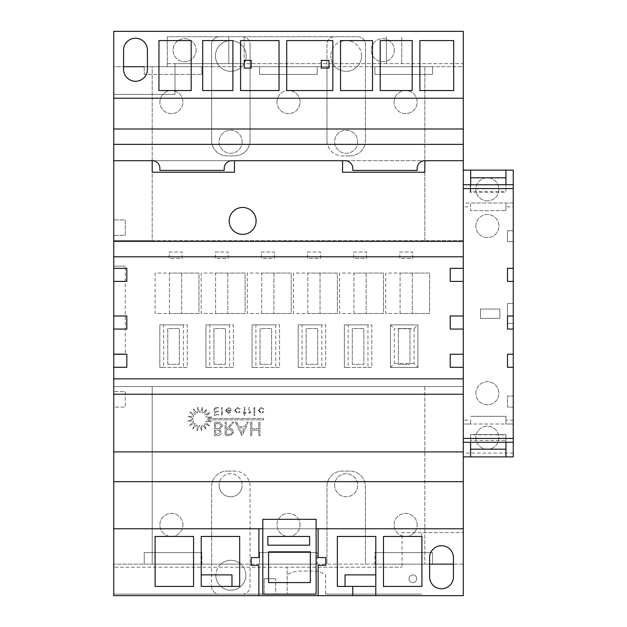 <?xml version="1.0" encoding="UTF-8"?>
<svg xmlns="http://www.w3.org/2000/svg" width="627" height="627" viewBox="0 0 627 627"><rect width="100%" height="100%" fill="white"/><g stroke="black" fill="none" stroke-linecap="round" stroke-linejoin="round"><path stroke-width="0.47" stroke-dasharray="3.13 2.35" d="M316.118 594.114L316.118 519.321L262.799 519.321L262.799 594.114L316.118 594.114M267.862 545.169L309.644 545.169L309.644 536.453L267.862 536.453L267.862 545.169M268.56 582.577L310.349 582.577L310.349 551.831L268.56 551.831L268.56 582.577M193.014 419.048A6.725 6.725 0 0 1 193.038 418.46L187.943 416.32L193.461 416.634A6.725 6.725 0 0 1 193.774 415.944L189.879 412.017L194.864 414.416A6.725 6.725 0 0 1 195.42 413.891L193.328 408.78L197.003 412.903A6.725 6.725 0 0 1 197.717 412.629L197.74 407.103L199.566 412.323A6.725 6.725 0 0 1 200.326 412.347L202.466 407.244L202.153 412.77A6.725 6.725 0 0 1 202.85 413.083L206.777 409.188L204.371 414.165A6.725 6.725 0 0 1 204.896 414.721L210.014 412.629L205.883 416.312A6.725 6.725 0 0 1 206.158 417.026L211.683 417.049L207.639 418.46L263.606 418.46L263.606 419.886L207.051 419.886L211.542 421.767L206.024 421.454A6.725 6.725 0 0 1 205.711 422.151L209.598 426.078L204.621 423.68A6.725 6.725 0 0 1 204.065 424.197L206.158 429.315L202.474 425.192A6.725 6.725 0 0 1 201.761 425.459L201.737 430.992L199.919 425.772A6.725 6.725 0 0 1 199.159 425.749L197.019 430.843L197.333 425.325A6.725 6.725 0 0 1 196.635 425.012L192.708 428.907L195.115 423.923A6.725 6.725 0 0 1 194.589 423.374L189.472 425.467L193.594 421.783A6.725 6.725 0 0 1 193.328 421.07L187.794 421.046L193.014 419.22A6.725 6.725 0 0 1 193.038 418.46L187.943 416.32L193.461 416.634A6.725 6.725 0 0 1 193.774 415.944L189.879 412.017L194.864 414.416A6.725 6.725 0 0 1 195.42 413.891L193.328 408.78L197.003 412.903A6.725 6.725 0 0 1 197.717 412.629L197.74 407.103L199.566 412.323A6.725 6.725 0 0 1 200.326 412.347L202.466 407.244L202.153 412.77A6.725 6.725 0 0 1 202.85 413.083L206.777 409.188L204.371 414.165A6.725 6.725 0 0 1 204.896 414.721L210.014 412.629L205.883 416.312A6.725 6.725 0 0 1 206.158 417.026L211.683 417.049L207.639 418.46L263.606 418.46L263.606 419.886L207.051 419.886L211.542 421.767L206.024 421.454A6.725 6.725 0 0 1 205.711 422.151L209.598 426.078L204.621 423.68A6.725 6.725 0 0 1 204.065 424.197L206.158 429.315L202.474 425.192A6.725 6.725 0 0 1 201.761 425.459L201.737 430.992L199.919 425.772A6.725 6.725 0 0 1 199.159 425.749L197.019 430.843L197.333 425.325A6.725 6.725 0 0 1 196.635 425.012L192.708 428.907L195.115 423.923A6.725 6.725 0 0 1 194.589 423.374L189.472 425.467L193.594 421.783A6.725 6.725 0 0 1 193.328 421.07L187.794 421.046L193.014 419.22A6.725 6.725 0 0 1 193.014 419.048M487.383 200.867A11.529 11.529 0 0 1 475.854 189.338A11.529 11.529 0 0 1 487.383 177.809A11.529 11.529 0 0 1 498.912 189.338A11.529 11.529 0 0 1 487.383 200.867A11.529 11.529 0 0 1 475.854 189.338A11.529 11.529 0 0 1 487.383 177.809A11.529 11.529 0 0 1 498.912 189.338A11.529 11.529 0 0 1 487.383 200.867M487.383 449.191A11.529 11.529 0 0 1 475.854 437.662A11.529 11.529 0 0 1 487.383 426.133A11.529 11.529 0 0 1 498.912 437.662A11.529 11.529 0 0 1 487.383 449.191A11.529 11.529 0 0 1 475.854 437.662A11.529 11.529 0 0 1 487.383 426.133A11.529 11.529 0 0 1 498.912 437.662A11.529 11.529 0 0 1 487.383 449.191M475.854 226.049A11.529 11.529 0 0 1 487.383 214.52A11.529 11.529 0 0 1 498.912 226.049A11.529 11.529 0 0 1 487.383 237.578A11.529 11.529 0 0 1 475.854 226.049A11.529 11.529 0 0 1 487.383 214.52A11.529 11.529 0 0 1 498.912 226.049A11.529 11.529 0 0 1 487.383 237.578A11.529 11.529 0 0 1 475.854 226.049M475.854 393.262A11.529 11.529 0 0 1 487.383 381.733A11.529 11.529 0 0 1 498.912 393.262A11.529 11.529 0 0 1 487.383 404.799A11.529 11.529 0 0 1 475.854 393.262A11.529 11.529 0 0 1 487.383 381.733A11.529 11.529 0 0 1 498.912 393.262A11.529 11.529 0 0 1 487.383 404.799A11.529 11.529 0 0 1 475.854 393.262M256.106 220.916A13.457 13.457 0 0 0 242.649 207.459A13.457 13.457 0 0 0 229.2 220.916A13.457 13.457 0 0 0 242.649 234.365A13.457 13.457 0 0 0 256.106 220.916M144.226 66.713L144.226 74.401L144.226 66.713L144.226 74.401L201.886 74.401L144.226 74.401L201.886 74.401L144.226 74.401L144.226 66.713L201.886 66.713L144.226 66.713L201.886 66.713L147.416 66.713L167.291 66.713L167.291 36.734L357.774 36.734A7.689 7.689 0 0 1 365.463 44.423L365.463 66.713L463.282 66.713L463.282 386.538L113.746 386.538L152.189 386.538L152.189 564.128L113.746 564.128L211.573 564.128L211.573 586.425L211.573 564.128L220.798 564.128A14.993 14.993 0 0 0 215.829 575.28A14.993 14.993 0 0 1 230.822 560.287A14.993 14.993 0 0 1 245.815 575.28A14.993 14.993 0 0 0 240.846 564.128L463.282 564.128L463.282 532.605L463.282 595.65L113.746 595.65L113.746 567.208L113.746 594.114L287.19 594.114L287.19 567.208L402.048 567.208L113.746 567.208L287.19 567.208L287.19 594.114L275.661 594.114L275.661 578.737L275.661 594.114L264.171 594.114L264.171 578.737L264.171 594.114L113.746 594.114L113.746 66.713L123.582 66.713M220.798 564.128A14.993 14.993 0 0 1 240.846 564.128L220.798 564.128M394.297 50.184A11.529 11.529 0 0 1 382.76 61.72A11.529 11.529 0 0 1 371.231 50.184A11.529 11.529 0 0 1 382.76 38.655A11.529 11.529 0 0 1 394.297 50.184A11.529 11.529 0 0 1 382.76 61.72A11.529 11.529 0 0 1 371.231 50.184A11.529 11.529 0 0 1 382.76 38.655A11.529 11.529 0 0 1 394.297 50.184M196.126 50.184A11.529 11.529 0 0 1 184.589 61.72A11.529 11.529 0 0 1 173.06 50.184A11.529 11.529 0 0 1 184.589 38.655A11.529 11.529 0 0 1 196.126 50.184A11.529 11.529 0 0 1 184.589 61.72A11.529 11.529 0 0 1 173.06 50.184A11.529 11.529 0 0 1 184.589 38.655A11.529 11.529 0 0 1 196.126 50.184M361.583 55.952A15.377 15.377 0 0 0 346.206 40.575A15.377 15.377 0 0 0 330.837 55.952A15.377 15.377 0 0 1 346.206 40.575A15.377 15.377 0 0 1 361.583 55.952A15.377 15.377 0 0 1 346.206 71.329A15.377 15.377 0 0 1 330.837 55.952A15.377 15.377 0 0 0 335.226 66.713L365.463 66.713L365.463 44.423A7.689 7.689 0 0 0 357.774 36.734L167.291 36.734L167.291 63.64L228.8 63.64L228.8 36.734L228.8 63.64L244.169 63.64L244.169 36.734L244.169 63.64L386.404 63.64L386.404 36.734L386.404 63.64L463.282 63.64L463.282 36.734L463.282 66.713L250.071 66.713L326.957 66.713L326.957 44.423A7.689 7.689 0 0 1 334.646 36.734A7.689 7.689 0 0 0 326.957 44.423L326.957 66.713L335.226 66.713A15.377 15.377 0 0 0 361.583 55.952M215.445 55.952A15.377 15.377 0 0 1 230.822 40.575A15.377 15.377 0 0 1 241.803 66.713L152.189 66.713L152.189 240.462L113.746 240.462L463.282 240.462L152.189 240.462L152.189 66.713L113.746 66.713L113.746 94.395L174.98 94.395L174.98 63.64L463.282 63.64L463.282 31.35L113.746 31.35L113.746 94.395L174.98 94.395L174.98 63.64L167.291 63.64L167.291 66.713L211.573 66.713L211.573 44.423A7.689 7.689 0 0 1 219.262 36.734A7.689 7.689 0 0 0 211.573 44.423L211.573 66.713L219.842 66.713A15.377 15.377 0 0 1 230.822 40.575A15.377 15.377 0 0 1 246.199 55.952A15.377 15.377 0 0 1 230.822 71.329A15.377 15.377 0 0 1 215.445 55.952M334.646 485.259A11.529 11.529 0 0 0 346.175 496.788A11.529 11.529 0 0 0 357.703 485.259A11.529 11.529 0 0 0 346.175 473.722A11.529 11.529 0 0 0 334.646 485.259A11.529 11.529 0 0 0 346.175 496.788A11.529 11.529 0 0 0 357.703 485.259A11.529 11.529 0 0 0 346.175 473.722A11.529 11.529 0 0 0 334.646 485.259M219.089 485.259A11.529 11.529 0 0 0 230.626 496.788A11.529 11.529 0 0 0 242.155 485.259A11.529 11.529 0 0 1 230.626 496.788A11.529 11.529 0 0 1 219.089 485.259A11.529 11.529 0 0 1 230.626 473.722A11.529 11.529 0 0 1 242.155 485.259A11.529 11.529 0 0 0 230.626 473.722A11.529 11.529 0 0 0 219.089 485.259M417.151 524.917A11.529 11.529 0 0 0 405.622 513.388A11.529 11.529 0 0 0 394.093 524.917A11.529 11.529 0 0 0 405.622 536.453A11.529 11.529 0 0 0 417.151 524.917A11.529 11.529 0 0 0 405.622 513.388A11.529 11.529 0 0 0 394.093 524.917A11.529 11.529 0 0 0 405.622 536.453A11.529 11.529 0 0 0 417.151 524.917M300.043 524.917A11.529 11.529 0 0 0 288.514 513.388A11.529 11.529 0 0 0 276.985 524.917A11.529 11.529 0 0 0 288.514 536.453A11.529 11.529 0 0 0 300.043 524.917A11.529 11.529 0 0 0 288.514 513.388A11.529 11.529 0 0 0 276.985 524.917A11.529 11.529 0 0 0 288.514 536.453A11.529 11.529 0 0 0 300.043 524.917M182.935 524.917A11.529 11.529 0 0 0 171.406 513.388A11.529 11.529 0 0 0 159.877 524.917A11.529 11.529 0 0 0 171.406 536.453A11.529 11.529 0 0 0 182.935 524.917A11.529 11.529 0 0 0 171.406 513.388A11.529 11.529 0 0 0 159.877 524.917A11.529 11.529 0 0 0 171.406 536.453A11.529 11.529 0 0 0 182.935 524.917M357.703 141.741A11.529 11.529 0 0 1 346.175 153.278A11.529 11.529 0 0 1 334.646 141.741A11.529 11.529 0 0 1 346.175 130.212A11.529 11.529 0 0 1 357.703 141.741A11.529 11.529 0 0 1 346.175 153.278A11.529 11.529 0 0 1 334.646 141.741A11.529 11.529 0 0 1 346.175 130.212A11.529 11.529 0 0 1 357.703 141.741M242.155 141.741A11.529 11.529 0 0 1 230.626 153.278A11.529 11.529 0 0 1 219.089 141.741A11.529 11.529 0 0 1 230.626 130.212A11.529 11.529 0 0 1 242.155 141.741A11.529 11.529 0 0 1 230.626 153.278A11.529 11.529 0 0 1 219.089 141.741A11.529 11.529 0 0 1 230.626 130.212A11.529 11.529 0 0 1 242.155 141.741M394.093 102.083A11.529 11.529 0 0 1 405.622 90.547A11.529 11.529 0 0 1 417.151 102.083A11.529 11.529 0 0 1 405.622 113.612A11.529 11.529 0 0 1 394.093 102.083A11.529 11.529 0 0 1 405.622 90.547A11.529 11.529 0 0 1 417.151 102.083A11.529 11.529 0 0 1 405.622 113.612A11.529 11.529 0 0 1 394.093 102.083M276.985 102.083A11.529 11.529 0 0 1 288.514 90.547A11.529 11.529 0 0 1 300.043 102.083A11.529 11.529 0 0 1 288.514 113.612A11.529 11.529 0 0 1 276.985 102.083A11.529 11.529 0 0 1 288.514 90.547A11.529 11.529 0 0 1 300.043 102.083A11.529 11.529 0 0 1 288.514 113.612A11.529 11.529 0 0 1 276.985 102.083M159.877 102.083A11.529 11.529 0 0 1 171.406 90.547A11.529 11.529 0 0 1 182.935 102.083A11.529 11.529 0 0 1 171.406 113.612A11.529 11.529 0 0 1 159.877 102.083A11.529 11.529 0 0 1 171.406 90.547A11.529 11.529 0 0 1 182.935 102.083A11.529 11.529 0 0 1 171.406 113.612A11.529 11.529 0 0 1 159.877 102.083M222.279 407.574L221.59 407.574L221.59 415.458L222.279 415.458L222.279 407.574L221.59 407.574L221.59 415.458L222.279 415.458L222.279 407.574M218.557 407.574L214.215 407.574L214.215 415.262L218.557 415.262L218.557 414.478L214.904 414.478L214.904 412.111L218.557 412.111L218.557 411.32L214.904 411.32L214.904 408.365L218.557 408.365L218.557 407.574L214.215 407.574L214.215 415.262L218.557 415.262L218.557 414.478L214.904 414.478L214.904 412.111L218.557 412.111L218.557 411.32L214.904 411.32L214.904 408.365L218.557 408.365L218.557 407.574M251.842 422.23L250.635 422.23L250.635 435.687L251.842 435.687L251.842 430.169L258.739 430.169L258.739 435.687L259.946 435.687L259.946 422.23L258.739 422.23L258.739 428.79L251.842 428.79L251.842 422.23L250.635 422.23L250.635 435.687L251.842 435.687L251.842 430.169L258.739 430.169L258.739 435.687L259.946 435.687L259.946 422.23L258.739 422.23L258.739 428.79L251.842 428.79L251.842 422.23M235.454 422.23L242.006 435.687L248.221 422.23L246.905 422.23L244.914 426.548L238.816 426.548L236.771 422.23L235.454 422.23L241.834 435.687L248.221 422.23L246.905 422.23L244.914 426.548L238.816 426.548L236.771 422.23L235.454 422.23M218.047 422.23L214.41 422.23L214.41 435.687L217.036 435.687C219.536 435.836 220.963 434.723 221.307 432.356L219.756 429.487L222.35 426.054C222.036 423.57 220.602 422.292 218.047 422.23L214.41 422.23L214.41 435.687L217.036 435.687C219.536 435.836 220.963 434.723 221.307 432.356L219.756 429.487L222.35 426.054C222.036 423.57 220.602 422.292 218.047 422.23M429.613 564.128L250.071 564.128L250.071 486.481A15.377 15.377 0 0 0 234.702 471.104A15.377 15.377 0 0 1 250.071 486.481L250.071 564.128L211.636 564.128L211.636 486.481A15.377 15.377 0 0 1 227.013 471.104A15.377 15.377 0 0 0 211.636 486.481L211.636 564.128L152.189 564.128L152.189 386.538L424.84 386.538L424.84 564.128L424.84 386.538L463.282 386.538L463.282 564.128L453.446 564.128M365.392 486.481L365.392 564.128L365.392 486.481A15.377 15.377 0 0 0 350.015 471.104L342.326 471.104A15.377 15.377 0 0 0 326.957 486.481L326.957 564.128L326.957 486.481A15.377 15.377 0 0 1 342.326 471.104L350.015 471.104A15.377 15.377 0 0 1 365.392 486.481M227.013 471.104L234.702 471.104L227.013 471.104M226.316 422.23L225.109 422.23L225.109 435.687L230.846 435.506L233.557 432.089C233.158 429.479 231.567 428.265 228.784 428.445L233.73 422.23L232.241 422.23L227.295 428.445L226.316 428.445L226.316 422.23L225.109 422.23L225.109 435.687L230.846 435.506L233.557 432.089C233.158 429.479 231.567 428.265 228.784 428.445L233.73 422.23L232.241 422.23L227.295 428.445L226.316 428.445L226.316 422.23M226.3 410.238L228.353 408.169L230.415 409.353L231.034 409.031L228.44 407.479L225.61 410.371L226.253 412.245L228.455 413.295L230.712 412.19L231.324 410.238L226.3 410.238L228.353 408.169L230.415 409.353L231.034 409.031L228.44 407.479L225.61 410.371L226.253 412.245L228.455 413.295L230.712 412.19L231.324 410.238L226.3 410.238M234.459 410.34L237.609 413.295L240.18 411.978L239.6 411.618L237.555 412.605L235.149 410.403L237.562 408.169L239.6 409.149L240.18 408.773L237.547 407.479L234.459 410.34L237.609 413.295L240.18 411.978L239.6 411.618L237.555 412.605L235.149 410.403L237.562 408.169L239.6 409.149L240.18 408.773L237.547 407.479L234.459 410.34M243.213 413.193L244.201 413.193L244.201 415.458L244.891 415.458L244.891 413.193L245.878 413.193L245.878 412.503L244.891 412.503L244.891 407.574L244.201 407.574L244.201 412.503L243.213 412.503L243.213 413.193L244.201 413.193L244.201 415.458L244.891 415.458L244.891 413.193L245.878 413.193L245.878 412.503L244.891 412.503L244.891 407.574L244.201 407.574L244.201 412.503L243.213 412.503L243.213 413.193M249.499 407.574L248.809 407.574L248.809 413.193L249.499 413.193L249.499 412.37L250.871 413.295L251.474 413.099L251.098 412.503L249.624 411.39L249.499 407.574L248.809 407.574L248.809 413.193L249.499 413.193L249.499 412.37L250.871 413.295L251.474 413.099L249.624 411.39L249.499 407.574M254.358 414.376L253.723 414.964L254.358 415.56L255.001 414.964L254.358 414.376L253.723 414.964L254.358 415.56L255.001 414.964L254.358 414.376M254.703 407.574L254.013 407.574L254.013 413.193L254.703 413.193L254.703 407.574L254.013 407.574L254.013 413.193L254.703 413.193L254.703 407.574M258.136 410.34L261.279 413.295L263.849 411.978L263.277 411.618L261.232 412.605L258.826 410.403L261.232 408.169L263.277 409.149L263.849 408.773L261.224 407.479L258.136 410.34L261.279 413.295L263.849 411.978L263.277 411.618L261.232 412.605L258.826 410.403L261.232 408.169L263.277 409.149L263.849 408.773L261.224 407.479L258.136 410.34M470.658 184.722L463.282 184.722L463.282 268.332L450.21 268.332L450.21 281.398L463.282 281.398L463.282 315.992L450.21 315.992L450.21 329.065L463.282 329.065L463.282 354.247L450.21 354.247L450.21 367.312L463.282 367.312L463.282 456.879L513.254 456.879L513.254 424.017L463.282 424.017L470.587 424.017L470.587 420.168L463.282 420.168L463.282 206.832L470.587 206.832L470.587 202.983L463.282 202.983L463.282 184.722M513.254 420.168L505.95 420.168L505.95 416.328L470.587 416.328L505.95 416.328L505.95 424.017L513.254 424.017L513.254 202.983L463.282 202.983L463.282 206.832M463.282 420.168L463.282 456.879M463.282 170.121L513.254 170.121L513.254 202.983L470.587 202.983L470.587 210.672L505.95 210.672L470.587 210.672L470.587 206.832M505.95 206.832L505.95 202.983L505.95 210.672L505.95 206.832L513.254 206.832M505.95 420.168L505.95 424.017L470.587 424.017L470.587 420.168M480.509 318.375L480.509 309.056L499.868 309.056L499.868 318.375L480.509 318.375L480.509 309.056L499.868 309.056L499.868 318.375L480.509 318.375M470.658 177.809L470.658 191.431L505.942 191.431L505.95 177.809L505.942 170.121L505.95 177.809L470.587 177.809L470.658 170.121M513.254 184.722L505.942 184.722M513.254 442.278L463.282 442.278M113.746 407.095L113.746 391.624L113.746 407.095L125.275 407.095L113.746 407.095M113.746 235.376L113.746 219.905L113.746 235.376L125.275 235.376L125.275 219.905L113.746 219.905L125.275 219.905L125.275 235.376L113.746 235.376M113.746 329.065L125.275 329.065L113.746 329.065L125.275 329.065L125.275 266.13L125.275 353.942L125.275 329.065L113.746 329.065L113.746 266.13L113.746 353.942L113.746 329.065L126.819 329.065L126.819 315.992L113.746 315.992M400.089 313.5L400.089 273.058L429.613 273.058L429.613 313.5L385.707 313.5L385.707 273.058L400.089 273.058L400.089 313.5L385.707 313.5L385.707 273.058L429.613 273.058L429.613 313.5L400.089 313.5M353.957 313.5L353.957 273.058L383.489 273.058L383.489 313.5L339.583 313.5L339.583 273.058L353.957 273.058L353.957 313.5L339.583 313.5L339.583 273.058L383.489 273.058L383.489 313.5L353.957 313.5M307.826 313.5L307.826 273.058L337.357 273.058L337.357 313.5L293.452 313.5L293.452 273.058L307.826 273.058L307.826 313.5L293.452 313.5L293.452 273.058L337.357 273.058L337.357 313.5L307.826 313.5M261.702 313.5L261.702 273.058L291.226 273.058L291.226 313.5L247.328 313.5L247.328 273.058L261.702 273.058L261.702 313.5L247.328 313.5L247.328 273.058L291.226 273.058L291.226 313.5L261.702 313.5M215.57 313.5L215.57 273.058L245.102 273.058L245.102 313.5L201.196 313.5L201.196 273.058L215.57 273.058L215.57 313.5L201.196 313.5L201.196 273.058L245.102 273.058L245.102 313.5L215.57 313.5M169.447 313.5L169.447 273.058L198.971 273.058L198.971 313.5L155.073 313.5L155.073 273.058L169.447 273.058L169.447 313.5L155.073 313.5L155.073 273.058L198.971 273.058L198.971 313.5L169.447 313.5M399.838 251.999L412.746 251.999L412.746 258.449L399.838 258.449L399.838 251.999L412.746 251.999L412.746 258.449L399.838 258.449L399.838 251.999M353.714 251.999L366.615 251.999L366.615 258.449L353.714 258.449L353.714 251.999L366.615 251.999L366.615 258.449L353.714 258.449L353.714 251.999M307.583 251.999L320.491 251.999L320.491 258.449L307.583 258.449L307.583 251.999L320.491 251.999L320.491 258.449L307.583 258.449L307.583 251.999M261.451 251.999L274.36 251.999L274.36 258.449L261.451 258.449L261.451 251.999L274.36 251.999L274.36 258.449L261.451 258.449L261.451 251.999M215.327 251.999L228.236 251.999L228.236 258.449L215.327 258.449L215.327 251.999L228.236 251.999L228.236 258.449L215.327 258.449L215.327 251.999M169.196 251.999L182.104 251.999L182.104 258.449L169.196 258.449L169.196 251.999L182.104 251.999L182.104 258.449L169.196 258.449L169.196 251.999M398.419 364.334L398.419 328.517L409.972 328.517L409.972 364.334L398.419 364.334L398.419 328.517L409.972 328.517L409.972 364.334L398.419 364.334M352.288 364.334L352.288 328.517L363.84 328.517L363.84 364.334L352.288 364.334L352.288 328.517L363.84 328.517L363.84 364.334L352.288 364.334M306.164 364.334L306.164 328.517L317.717 328.517L317.717 364.334L306.164 364.334L306.164 328.517L317.717 328.517L317.717 364.334L306.164 364.334M260.033 364.334L260.033 328.517L271.585 328.517L271.585 364.334L260.033 364.334L260.033 328.517L271.585 328.517L271.585 364.334L260.033 364.334M213.909 364.334L213.909 328.517L225.461 328.517L225.461 364.334L213.909 364.334L213.909 328.517L225.461 328.517L225.461 364.334L213.909 364.334M167.777 364.334L167.777 328.517L179.33 328.517L179.33 364.334L167.777 364.334L167.777 328.517L179.33 328.517L179.33 364.334L167.777 364.334M374.868 564.128L432.528 564.128L374.868 564.128L432.528 564.128L374.868 564.128L374.868 552.599L432.528 552.599L432.528 564.128L432.528 552.599L374.868 552.599L374.868 564.128M317.207 564.128L259.547 564.128L317.207 564.128L259.547 564.128L317.207 564.128L317.207 552.599L259.547 552.599L259.547 564.128L259.547 552.599L317.207 552.599L317.207 564.128M201.886 564.128L144.226 564.128L201.886 564.128L144.226 564.128L201.886 564.128L201.886 552.599L144.226 552.599L144.226 564.128L144.226 552.599L201.886 552.599L201.886 564.128M242.383 594.114A7.689 7.689 0 0 0 250.071 586.425L250.071 564.128L250.071 586.425A7.689 7.689 0 0 1 242.383 594.114M421.728 564.128L421.728 532.605L463.282 532.605L402.048 532.605L402.048 567.208L402.048 532.605L421.728 532.605L421.728 564.128M325.632 594.114L421.728 594.114L325.632 594.114L325.632 574.888A23.066 23.066 0 0 0 312.881 571.048L299.941 571.048A23.066 23.066 0 0 0 287.19 574.888A23.066 23.066 0 0 1 299.941 571.048L312.881 571.048A23.066 23.066 0 0 1 325.632 574.888L325.632 594.114M211.573 586.425A7.689 7.689 0 0 0 219.262 594.114A7.689 7.689 0 0 1 211.573 586.425M424.84 240.462L424.84 66.713L424.84 240.462M211.636 140.519L211.636 66.713L211.636 140.519A15.377 15.377 0 0 0 227.013 155.896L234.702 155.896A15.377 15.377 0 0 0 250.071 140.519L250.071 44.423L250.071 140.519A15.377 15.377 0 0 1 234.702 155.896L227.013 155.896A15.377 15.377 0 0 1 211.636 140.519M326.957 140.519L326.957 66.713L326.957 140.519A15.377 15.377 0 0 0 342.326 155.896A15.377 15.377 0 0 1 326.957 140.519M350.015 155.896L342.326 155.896L350.015 155.896A15.377 15.377 0 0 0 365.392 140.519L365.392 66.713L365.392 140.519A15.377 15.377 0 0 1 350.015 155.896M242.383 36.734A7.689 7.689 0 0 1 250.071 44.423A7.689 7.689 0 0 0 242.383 36.734M113.746 528.765L258.896 528.765L258.896 557.591L251.208 557.591L251.208 565.28L258.896 565.28L258.896 595.65M318.132 595.65L318.132 565.28L325.821 565.28L325.821 557.591L318.132 557.591L318.132 528.765L463.282 528.765M239.671 586.425L201.236 586.425L201.236 536.453L239.671 536.453L239.671 586.425M429.613 557.63L429.613 576.848A11.913 11.913 0 0 0 441.526 588.769A11.913 11.913 0 0 0 453.446 576.848L453.446 557.63A11.913 11.913 0 0 0 441.526 545.717A11.913 11.913 0 0 0 429.613 557.63M345.046 586.425L375.792 586.425L375.792 574.888L345.046 574.888L345.046 586.425L337.357 586.425L337.357 536.453L375.792 536.453L375.792 574.888M201.236 574.888L231.982 574.888L231.982 586.425M352.735 586.425L352.735 595.65M375.792 595.65L375.792 586.425M147.416 69.37L147.416 50.152A11.913 11.913 0 0 0 135.503 38.231A11.913 11.913 0 0 0 123.582 50.152L123.582 69.37A11.913 11.913 0 0 0 135.503 81.283A11.913 11.913 0 0 0 147.416 69.37M264.171 578.737L275.661 578.737L264.171 578.737M262.799 528.765L316.118 528.765M421.924 586.425L421.924 536.453L383.481 536.453L383.481 586.425L421.924 586.425M155.104 586.425L155.104 536.453L193.547 536.453L193.547 586.425L155.104 586.425M318.132 528.765L258.896 528.765M463.282 98.235L113.746 98.235M113.746 160.7L231.904 160.7L152.189 160.7L152.189 172.229L234.467 172.229L234.467 160.7L342.561 160.7L342.561 172.229L424.84 172.229L424.84 160.7L345.124 160.7L463.282 160.7M463.282 241.419L113.746 241.419M345.124 160.7A7.689 7.689 0 0 1 352.813 168.389L352.813 170.419L417.151 170.419L417.151 168.389A7.689 7.689 0 0 1 424.84 160.7M152.189 160.7A7.689 7.689 0 0 1 159.877 168.389L159.877 170.419L224.215 170.419L224.215 168.389A7.689 7.689 0 0 1 231.904 160.7M453.674 90.547L453.674 40.575L419.894 40.575L419.894 90.547L453.674 90.547M412.205 90.547L412.205 40.575L380.213 40.575L380.213 90.547L412.205 90.547M372.524 90.547L372.524 40.575L340.532 40.575L340.532 90.547L372.524 90.547M332.843 90.547L332.843 40.575L286.719 40.575L286.719 90.547L332.843 90.547M279.031 90.547L279.031 40.575L240.588 40.575L240.588 90.547L279.031 90.547M191.18 90.547L191.18 40.575L158.952 40.575L158.952 90.547L191.18 90.547M232.899 90.547L232.899 40.575L202.709 40.575L202.709 90.547L232.899 90.547M329.003 68.084L329.003 60.396L321.314 60.396L321.314 68.084L329.003 68.084M244.209 68.084L251.2 68.084L251.2 60.396L244.209 60.396L244.209 68.084M401.774 63.64L401.774 36.734L401.774 63.64M241.803 66.713A15.377 15.377 0 0 1 219.842 66.713L241.803 66.713M259.547 66.713L317.207 66.713L259.547 66.713L317.207 66.713L259.547 66.713L259.547 74.401L317.207 74.401L259.547 74.401L259.547 66.713L259.547 74.401L317.207 74.401L317.207 66.713L317.207 74.401L317.207 66.713L317.207 74.401L259.547 74.401L259.547 66.713M374.868 66.713L432.528 66.713L374.868 66.713L432.528 66.713L374.868 66.713L374.868 74.401L432.528 74.401L374.868 74.401L374.868 66.713L374.868 74.401L432.528 74.401L432.528 66.713L432.528 74.401L432.528 66.713L432.528 74.401L374.868 74.401L374.868 66.713M201.886 74.401L201.886 66.713L201.886 74.401M144.226 552.599L144.226 564.128L144.226 552.599L201.886 552.599L144.226 552.599M259.547 552.599L259.547 564.128L259.547 552.599L317.207 552.599L259.547 552.599M432.528 552.599L432.528 564.128L432.528 552.599L374.868 552.599L432.528 552.599M215.829 575.28A14.993 14.993 0 0 0 230.822 590.266A14.993 14.993 0 0 0 245.815 575.28A14.993 14.993 0 0 1 230.822 590.266A14.993 14.993 0 0 1 215.829 575.28M181.665 273.058L181.665 313.5L181.665 273.058M227.789 273.058L227.789 313.5L227.789 273.058M273.921 273.058L273.921 313.5L273.921 273.058M320.044 273.058L320.044 313.5L320.044 273.058M366.176 273.058L366.176 313.5L366.176 273.058M412.3 273.058L412.3 313.5L412.3 273.058M163.663 324.888L159.822 324.888L159.822 367.414L159.822 324.888L187.293 324.888L187.293 367.414L159.822 367.414L163.663 367.414L163.663 324.888L183.445 324.888L183.445 367.414L163.663 367.414M183.445 367.414L187.293 367.414L187.293 324.888L183.445 324.888M209.794 324.888L205.946 324.888L205.946 367.414L205.946 324.888L233.416 324.888L233.416 367.414L205.946 367.414L209.794 367.414L209.794 324.888L229.576 324.888L229.576 367.414L209.794 367.414M229.576 367.414L233.416 367.414L233.416 324.888L229.576 324.888M255.918 324.888L252.078 324.888L252.078 367.414L252.078 324.888L279.548 324.888L279.548 367.414L252.078 367.414L255.918 367.414L255.918 324.888L275.708 324.888L275.708 367.414L255.918 367.414M275.708 367.414L279.548 367.414L279.548 324.888L275.708 324.888M302.049 324.888L298.201 324.888L298.201 367.414L298.201 324.888L325.679 324.888L325.679 367.414L298.201 367.414L302.049 367.414L302.049 324.888L321.831 324.888L321.831 367.414L302.049 367.414M321.831 367.414L325.679 367.414L325.679 324.888L321.831 324.888M348.173 324.888L344.333 324.888L344.333 367.414L344.333 324.888L371.803 324.888L371.803 367.414L344.333 367.414L348.173 367.414L348.173 324.888L367.963 324.888L367.963 367.414L348.173 367.414M367.963 367.414L371.803 367.414L371.803 324.888L367.963 324.888M390.456 367.414L390.456 324.888L417.935 324.888L417.935 367.414L390.456 367.414L417.935 367.414L417.935 324.888L390.456 324.888L390.456 367.414L394.305 363.566L394.305 328.728L414.086 328.728L417.935 324.888M390.456 324.888L394.305 328.728M414.086 328.728L414.086 363.566L417.935 367.414M463.282 394.226L113.746 394.226M463.282 367.312L463.282 354.247M463.282 281.398L463.282 268.332M463.282 329.065L463.282 315.992M113.746 354.247L126.819 354.247L126.819 367.312L113.746 367.312M113.746 268.332L126.819 268.332L126.819 281.398L113.746 281.398M125.275 353.942L113.746 353.942L125.275 353.942M125.275 266.13L113.746 266.13L125.275 266.13M125.275 391.624L125.275 407.095L125.275 391.624L113.746 391.624L125.275 391.624M505.903 442.278L505.903 434.589L505.95 442.278L505.903 434.589L470.587 434.589L505.95 434.589L505.95 442.278L505.95 440.475L470.587 440.475L470.587 442.278L470.587 434.589L470.587 442.278M513.254 323.446L513.254 303.554L513.254 323.446L507.486 323.446L507.486 303.554L513.254 303.554L507.486 303.554L507.486 323.446L513.254 323.446M513.254 230.783L513.254 241.661L513.254 230.783L507.486 230.783L507.486 241.661L513.254 241.661L507.486 241.661L507.486 230.783L513.254 230.783M513.254 407.095L513.254 396.045L513.254 407.095L507.486 407.095L507.486 396.045L513.254 396.045L507.486 396.045L507.486 407.095L513.254 407.095M505.95 449.191L505.95 434.84L470.587 434.84L470.587 449.191L505.95 449.191L505.95 456.879M470.587 449.191L470.587 456.879M470.587 434.84L470.587 440.475M505.95 434.84L505.95 440.475M505.95 177.809L505.95 170.121M470.587 184.722L470.587 192.411L505.95 192.411L505.95 184.761L505.942 191.431M470.587 184.761L470.587 192.411L505.95 192.411L505.95 184.761M470.658 191.431L470.658 184.761M470.203 192.411L470.203 184.761L470.203 192.411M513.254 367.312L507.486 367.312L507.486 354.247L513.254 354.247M513.254 329.065L507.486 329.065L507.486 315.992L513.254 315.992M513.254 281.398L507.486 281.398L507.486 268.332L513.254 268.332M215.617 434.307L215.617 429.997L216.433 429.997C218.431 429.754 219.654 430.53 220.101 432.324L217.255 434.307L215.617 434.307L215.617 429.997L216.433 429.997C218.431 429.754 219.654 430.53 220.101 432.324L217.255 434.307L215.617 434.307M215.617 428.617L215.617 423.609L217.342 423.609C219.403 423.374 220.673 424.189 221.135 426.054L218.941 428.453L215.617 428.617L215.617 423.609L217.342 423.609C219.403 423.374 220.673 424.189 221.135 426.054L218.941 428.453L215.617 428.617M226.316 434.307L226.316 429.824L228.777 429.801C230.744 429.558 231.935 430.326 232.351 432.089C231.927 433.821 230.76 434.558 228.839 434.307L226.316 434.307L226.316 429.824L228.777 429.801C230.744 429.558 231.935 430.326 232.351 432.089C231.927 433.821 230.76 434.558 228.839 434.307L226.316 434.307M241.912 433.061L239.475 427.927L244.279 427.927L241.912 433.061L239.475 427.927L244.279 427.927L241.912 433.061M226.371 410.928L230.634 410.928L228.487 412.605L227.037 412.072L226.371 410.928L230.634 410.928L228.487 412.605L227.037 412.072L226.371 410.928M412.84 574.896A3.84 3.84 0 0 0 409 578.737A3.84 3.84 0 0 0 412.84 582.577A3.84 3.84 0 0 0 416.681 578.737A3.84 3.84 0 0 0 412.84 574.896A3.84 3.84 0 0 0 409 578.737A3.84 3.84 0 0 0 412.84 582.577A3.84 3.84 0 0 0 416.681 578.737A3.84 3.84 0 0 0 412.84 574.896M414.086 363.566L394.305 363.566M513.254 453.039L463.282 453.039"/><path stroke-width="0.94" d="M316.118 594.114L316.118 519.321L262.799 519.321L262.799 594.114L316.118 594.114M309.644 545.169L309.644 536.453L267.862 536.453L267.862 545.169L309.644 545.169M310.349 582.577L310.349 551.831L268.56 551.831L268.56 582.577L310.349 582.577M256.106 220.916A13.457 13.457 0 0 0 242.649 207.459A13.457 13.457 0 0 0 229.2 220.916A13.457 13.457 0 0 0 242.649 234.365A13.457 13.457 0 0 0 256.106 220.916M463.282 184.722L470.658 184.722L470.658 170.121L463.282 170.121M463.282 256.796L113.746 256.796L113.746 241.419L463.282 241.419L463.282 268.332L450.21 268.332L450.21 281.398L463.282 281.398L463.282 315.992L450.21 315.992L450.21 329.065L463.282 329.065L463.282 354.247L450.21 354.247L450.21 367.312L463.282 367.312L463.282 481.661L113.746 481.661L113.746 451.887L463.282 451.887L113.746 451.887L113.746 378.849L463.282 378.849M463.282 528.765L463.282 595.65L375.792 595.65L375.792 536.453L337.357 536.453L337.357 586.425L352.735 586.425L352.735 595.65L318.132 595.65L318.132 565.28L325.821 565.28L325.821 557.591L318.132 557.591L318.132 528.765L463.282 528.765L463.282 481.661M463.282 98.235L113.746 98.235L113.746 31.35L463.282 31.35L463.282 241.419M470.658 177.809L505.942 177.809M470.203 184.761L513.254 184.722L513.254 170.121L470.658 170.121M505.942 184.722L505.942 170.121M463.282 438.43L513.254 438.43L513.254 442.278L470.587 442.278L470.587 456.879L463.282 456.879M113.746 329.065L113.746 315.992L126.819 315.992L126.819 329.065L113.746 329.065L113.746 354.247L126.819 354.247L126.819 367.312L113.746 367.312L113.746 378.849M113.746 281.398L113.746 268.332L126.819 268.332L126.819 281.398L113.746 281.398L113.746 315.992M113.746 256.796L113.746 268.332M113.746 241.419L113.746 160.7L152.189 160.7A7.689 7.689 0 0 1 159.877 168.389L159.877 170.419L224.215 170.419L224.215 168.389A7.689 7.689 0 0 1 231.904 160.7L345.124 160.7A7.689 7.689 0 0 1 352.813 168.389L352.813 170.419L417.151 170.419L417.151 168.389A7.689 7.689 0 0 1 424.84 160.7L463.282 160.7M113.746 98.235L113.746 160.7M113.746 481.661L113.746 595.65L258.896 595.65L258.896 565.28L251.208 565.28L251.208 557.591L258.896 557.591L258.896 528.765L262.799 528.765M113.746 367.312L113.746 354.247M453.446 564.128L429.613 564.128M123.582 66.713L144.226 66.713M113.746 144.367L463.282 144.367M453.446 576.848L453.446 557.63A11.913 11.913 0 0 0 441.526 545.717A11.913 11.913 0 0 0 429.613 557.63L429.613 576.848A11.913 11.913 0 0 0 441.526 588.769A11.913 11.913 0 0 0 453.446 576.848M421.924 536.453L383.481 536.453L383.481 586.425L421.924 586.425L421.924 536.453M201.236 574.888L231.982 574.888L231.982 586.425M155.104 586.425L155.104 536.453L193.547 536.453L193.547 586.425L155.104 586.425M113.746 528.765L258.896 528.765M201.236 586.425L201.236 536.453L239.671 536.453L239.671 586.425L201.236 586.425M352.735 586.425L375.792 586.425M375.792 595.65L352.735 595.65M232.899 40.575L202.709 40.575L202.709 90.547L232.899 90.547L232.899 40.575M191.18 40.575L158.952 40.575L158.952 90.547L191.18 90.547L191.18 40.575M279.031 40.575L240.588 40.575L240.588 90.547L279.031 90.547L279.031 40.575M332.843 40.575L286.719 40.575L286.719 90.547L332.843 90.547L332.843 40.575M372.524 40.575L340.532 40.575L340.532 90.547L372.524 90.547L372.524 40.575M412.205 40.575L380.213 40.575L380.213 90.547L412.205 90.547L412.205 40.575M453.674 40.575L419.894 40.575L419.894 90.547L453.674 90.547L453.674 40.575M123.582 50.152L123.582 69.37A11.913 11.913 0 0 0 135.503 81.283A11.913 11.913 0 0 0 147.416 69.37L147.416 50.152A11.913 11.913 0 0 0 135.503 38.231A11.913 11.913 0 0 0 123.582 50.152M316.118 528.765L318.132 528.765M375.792 574.888L345.046 574.888L345.046 586.425M318.132 595.65L258.896 595.65M113.746 128.99L463.282 128.99M152.189 160.7L152.189 172.229L234.467 172.229L234.467 160.7L231.904 160.7M345.124 160.7L342.561 160.7L342.561 172.229L424.84 172.229L424.84 160.7M329.003 68.084L329.003 60.396L321.314 60.396L321.314 68.084L329.003 68.084M244.209 68.084L251.2 68.084L251.2 60.396L244.209 60.396L244.209 68.084M463.282 394.226L113.746 394.226M463.282 354.247L463.282 367.312M463.282 268.332L463.282 281.398M463.282 315.992L463.282 329.065M513.254 442.278L513.254 456.879L505.95 456.879L505.95 442.278L463.282 442.278M470.587 456.879L505.95 456.879M513.254 184.722L513.254 188.57L463.282 188.57M513.254 438.43L513.254 188.57M505.95 449.191L470.587 449.191M513.254 354.247L507.486 354.247L507.486 367.312L513.254 367.312M513.254 315.992L507.486 315.992L507.486 329.065L513.254 329.065M513.254 268.332L507.486 268.332L507.486 281.398L513.254 281.398"/></g></svg>
